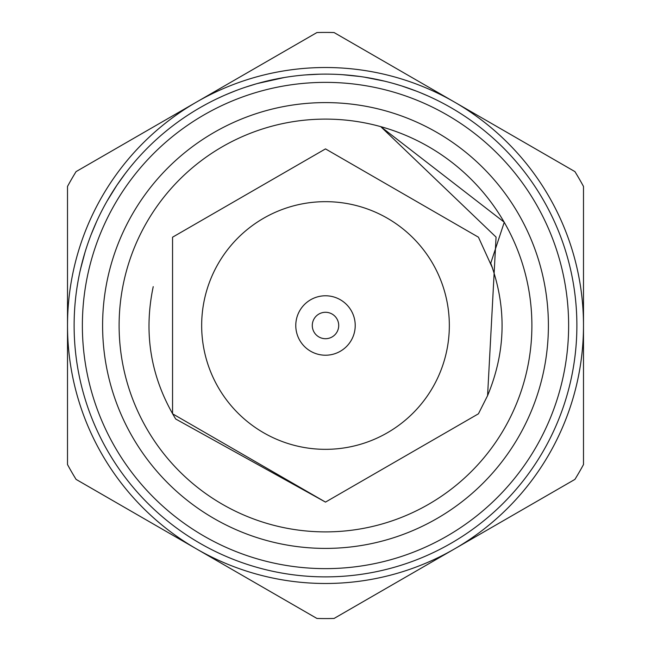 <?xml version="1.0" encoding="UTF-8"?>
<svg xmlns="http://www.w3.org/2000/svg" width="651" height="651" viewBox="0 0 651 651"><rect width="100%" height="100%" fill="white"/><g stroke="black" fill="none" stroke-linecap="round" stroke-linejoin="round"><path stroke-width="0.98" d="M153.229 286.652C143.326 333.711 150.812 377.824 175.68 418.992L325.5 502.1L478.444 413.8L487.583 395.629L478.444 413.8L325.5 502.1L172.556 413.8L172.556 237.2L325.5 148.9L478.444 237.2L492.547 268.188L478.444 237.2L325.5 148.9L172.556 237.2L172.556 413.8L325.5 502.1L478.444 413.8L487.583 395.629L478.444 413.8L325.5 502.1L172.556 413.8L172.556 237.2L325.5 148.9L478.444 237.2L492.547 268.188L478.444 237.2L325.5 148.9L172.556 237.2L172.556 413.8L325.5 502.1L478.444 413.8L487.583 395.629L478.444 413.8L325.5 502.1L172.556 413.8L172.556 237.2L325.5 148.9L478.444 237.2L492.547 268.188M492.547 268.204L490.74 263.183C506.844 307.711 505.786 351.857 487.583 395.629L496.062 237.102L380.737 126.636L504.126 222.113M504.24 222.308A206.391 206.391 0 0 0 146.76 222.308A206.391 206.391 0 0 0 325.5 531.891A206.391 206.391 0 0 0 504.24 222.308L490.74 263.183M574.914 171.604A293.072 293.072 0 0 1 583.491 186.446L583.491 464.554A293.072 293.072 0 0 1 574.914 479.396L334.077 618.45A293.072 293.072 0 0 1 316.923 618.45L76.086 479.396A293.072 293.072 0 0 1 67.509 464.554L67.509 186.446A293.072 293.072 0 0 1 76.086 171.604L316.923 32.55A293.072 293.072 0 0 1 334.077 32.55L574.914 171.604M583.491 325.5A257.991 257.991 0 0 0 196.504 102.077A257.991 257.991 0 0 0 196.504 548.923A257.991 257.991 0 0 0 583.491 325.5M518.538 214.049A222.902 222.902 0 0 1 325.5 548.402A222.902 222.902 0 0 1 132.462 214.049A222.902 222.902 0 0 1 518.538 214.049M401.634 85.924L416.542 91.181M420.4 92.719L428.228 96.063M429.204 96.503L431.841 97.715M393.611 83.523L400.829 85.672M342.507 74.694L360.182 76.517M360.28 76.533L362.461 76.851M364.186 77.111L384.562 81.155M377.556 79.56L378.939 79.861M382.698 80.708L384.432 81.123M361.639 76.728L364.617 77.176M305.49 74.914L319.551 74.19M321.041 74.157L322.261 74.133M334.785 74.287L336.25 74.344M257.348 83.531L284.471 77.485M245.63 87.144L256.177 83.865M201.118 107.041L206.269 104.193A251.384 251.384 0 0 1 209.362 102.549M220.583 97.056L222.39 96.234M223.798 95.607L226.377 94.485M226.841 94.281L236.199 90.513M224.725 95.201L232.301 92.027M234.791 91.05L236.997 90.212M188.017 115.04L191.915 112.55M190.784 113.266L191.768 112.639M190.133 113.673L194.079 111.207M164.15 132.731L168.601 129.093M192.395 112.249L193.404 111.622M130.761 166.534L133.927 162.726M155.247 140.543L158.974 137.182M106.919 201.338L116.911 185.193L125.505 173.199M107.382 200.524L107.846 199.719M113.697 190.1L116.911 185.193M119.605 181.271L120.175 180.457M126.619 171.75L127.059 171.172M114.112 189.449L117.628 184.143M118.604 182.711L119.402 181.564M124.113 175.038L128.41 169.463M86.567 247.38L87.006 246.037M91.164 234.506L96.625 221.535M97.227 220.217L97.756 219.061M103.338 207.856L104.03 206.562M76.997 287.53L77.99 281.549A251.384 251.384 0 0 1 78.592 278.27M80.423 269.53L85.053 252.149M79.894 271.898L82.327 261.792M217.108 98.683L223.562 95.713M225.002 95.079L226.906 94.257M306.686 74.824A251.384 251.384 0 0 1 320.992 74.157M107.797 451.192A251.384 251.384 0 0 1 199.808 107.797A251.384 251.384 0 0 1 543.203 199.808A251.384 251.384 0 0 1 451.192 543.203A251.384 251.384 0 0 1 107.797 451.192A251.384 251.384 0 0 1 199.808 107.797A251.384 251.384 0 0 1 543.203 199.808A251.384 251.384 0 0 1 451.192 543.203A251.384 251.384 0 0 1 107.797 451.192M432.744 263.582A123.836 123.836 0 0 0 218.256 263.582A123.836 123.836 0 0 0 325.5 449.336A123.836 123.836 0 0 0 432.744 263.582M336.941 318.892A13.207 13.207 0 0 0 314.059 318.892A13.207 13.207 0 0 0 325.5 338.707A13.207 13.207 0 0 0 336.941 318.892M351.239 310.641A29.718 29.718 0 0 1 325.5 355.218A29.718 29.718 0 0 1 299.761 310.641A29.718 29.718 0 0 1 351.239 310.641M536.058 203.934A243.132 243.132 0 0 0 114.942 203.934A243.132 243.132 0 0 0 325.5 568.632A243.132 243.132 0 0 0 536.058 203.934"/></g></svg>
